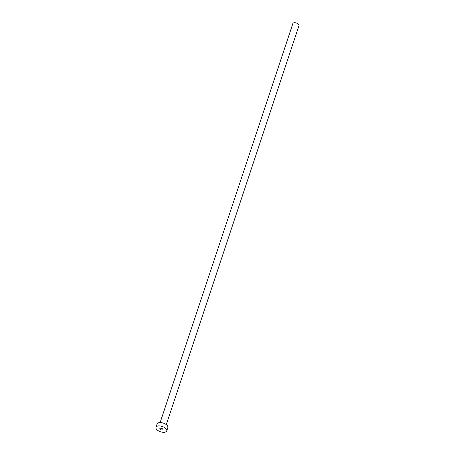 <?xml version="1.0" encoding="UTF-8"?>
<svg xmlns="http://www.w3.org/2000/svg" width="455" height="455" viewBox="0 0 455 455"><rect width="100%" height="100%" fill="white"/><g stroke="black" fill="none" stroke-linecap="round" stroke-linejoin="round"><path stroke-width="0.68" d="M162.264 430.009A1.621 0.796 -161.6 0 0 162.896 429.622A1.621 0.796 -161.6 0 0 162.185 428.61A1.621 0.796 -161.6 0 0 160.456 428.212A1.621 0.796 -161.6 0 0 159.824 428.599A1.621 0.796 -161.6 0 0 160.541 429.611A1.621 0.796 -161.6 0 0 162.264 430.009M160.126 422.57L292.872 23.523A3.236 1.592 18.4 0 1 294.135 22.75A3.236 1.592 18.4 0 1 297.587 23.541A3.236 1.592 18.4 0 1 299.015 25.565L166.268 424.617M155.985 427.319L157.094 423.98A5.67 2.793 18.4 0 1 159.307 422.627A5.67 2.793 18.4 0 1 165.353 424.009A5.67 2.793 18.4 0 1 167.85 427.558L166.74 430.902A5.67 2.793 18.4 0 1 164.528 432.25A5.67 2.793 18.4 0 1 158.482 430.868A5.67 2.793 18.4 0 1 155.985 427.319A5.67 2.793 18.4 0 1 158.198 425.971A5.67 2.793 18.4 0 1 164.244 427.353A5.67 2.793 18.4 0 1 166.74 430.902"/></g></svg>

